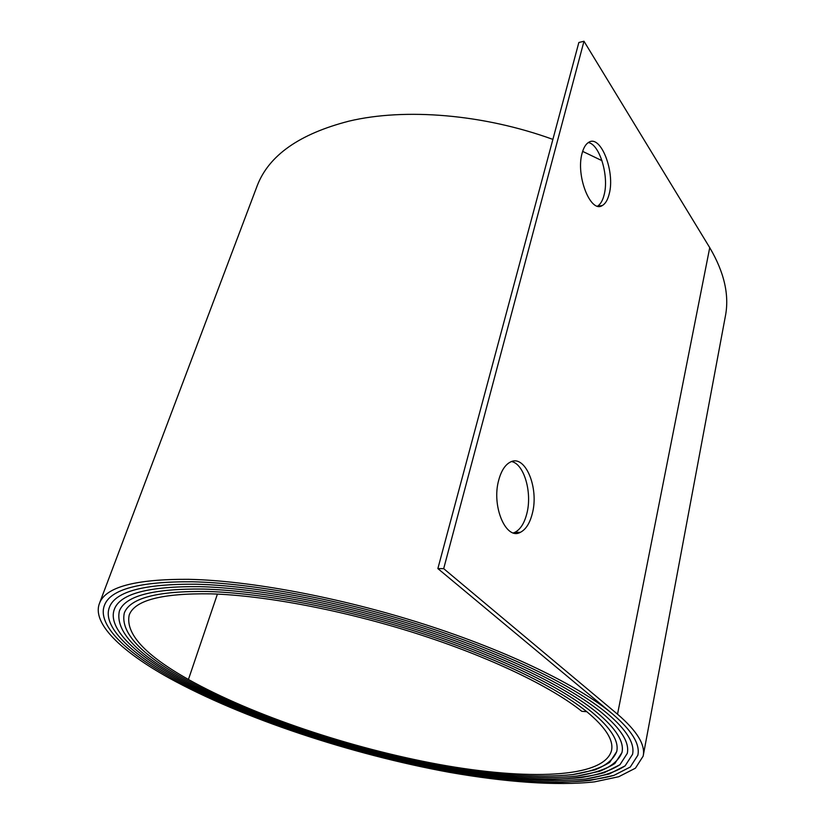 <?xml version="1.0" encoding="UTF-8"?>
<svg xmlns="http://www.w3.org/2000/svg" width="825" height="825" viewBox="0 0 825 825"><rect width="100%" height="100%" fill="white"/><g stroke="black" fill="none" stroke-linecap="round" stroke-linejoin="round"><path stroke-width="1.24" d="M609.201 193.947C607.747 199.836 605.467 203.693 602.353 205.497C590.741 213.747 575.572 175.787 582.089 153.316C583.564 147.737 585.771 144.066 588.71 142.323C600.786 134.227 615.326 171.951 609.201 193.947M597.578 206.137C600.538 204.239 602.735 200.454 604.137 194.782C609.19 176.261 599.672 144.179 588.297 142.57M532.342 513.428C529.867 523.205 525.876 529.506 520.358 532.331C506.045 540.581 491.318 506.22 498.713 480.181C501.239 470.827 505.106 464.795 510.324 462.093C525.133 453.843 539.241 487.905 532.342 513.428M513.397 532.909L514.821 532.362C520.369 529.547 524.38 523.256 526.855 513.511C532.352 492.649 524.153 464.011 511.624 461.557M192.215 581.769C139.776 581.439 110.529 589.246 104.497 605.179C96.711 624.752 125.864 652.338 172.105 678.15C244.035 717.925 351.172 753.369 447.666 771.024C502.528 780.667 553.101 784.472 590.153 780.409L613.924 775.376L630.29 767.013L637.838 755.236C640.293 744.212 631.785 730.393 612.336 713.78C578.696 685.658 508.324 651.183 424.06 624.205C339.807 597.279 249.263 580.532 188.44 579.315C135.3 579.067 105.662 587.018 99.536 603.188C91.523 623.257 121.533 651.523 168.888 677.892C242.303 718.4 351.223 754.38 449.388 772.324C505.209 782.131 556.71 786.008 594.505 781.863L618.74 776.727L635.446 768.178L643.149 756.143C645.614 744.975 637.075 731.002 617.523 714.192L443.685 568.652L437.869 568.58L612.336 713.78C631.795 730.393 640.303 744.212 637.849 755.246L630.29 767.013L613.924 775.387C599.208 779.336 581.367 781.626 560.402 782.265C526.845 782.038 489.266 778.295 447.666 771.024C351.172 753.369 244.035 717.925 172.105 678.15L172.105 678.15C125.864 652.338 96.721 624.752 104.497 605.189C110.54 589.246 139.776 581.45 192.225 581.769C251.883 583.058 340.364 599.476 422.72 625.773C505.075 652.121 574.004 685.802 607.179 713.357C574.014 685.802 505.086 652.121 422.72 625.773C340.364 599.466 251.883 583.048 192.215 581.769M195.979 584.213C144.241 583.811 115.397 591.463 109.457 607.169C101.898 626.247 130.195 653.153 175.343 678.408C245.778 717.461 351.13 752.359 445.954 769.715C499.857 779.202 549.502 782.935 585.822 778.955L609.108 774.025L625.133 765.837L632.548 754.328C634.982 743.438 626.526 729.774 607.179 713.357L607.179 713.357C626.536 729.785 634.982 743.438 632.548 754.328L625.144 765.837C615.811 771.911 602.704 776.284 585.833 778.955C549.512 782.946 499.857 779.202 445.954 769.715C351.13 752.359 245.778 717.461 175.343 678.408L175.343 678.408C130.206 653.153 101.898 626.247 109.457 607.169C115.407 591.463 144.241 583.822 195.989 584.224C254.482 585.564 340.921 601.642 421.389 627.33C501.858 653.06 569.353 685.946 602.044 712.944C569.353 685.946 501.858 653.06 421.389 627.33C340.921 601.642 254.482 585.564 195.979 584.213M199.722 586.647C148.696 586.173 120.254 593.67 114.407 609.128C107.064 627.722 134.537 653.967 178.592 678.676C247.541 716.987 351.099 751.338 444.242 768.405C484.388 775.428 520.596 779.058 552.894 779.274C573.045 778.656 590.184 776.459 604.302 772.674L619.998 764.662L627.258 753.411C629.681 742.655 621.277 729.166 602.044 712.944L602.044 712.944C621.277 729.166 629.681 742.655 627.268 753.411L620.008 764.662C610.871 770.602 598.042 774.881 581.501 777.501C545.913 781.399 497.197 777.738 444.242 768.405C351.099 751.348 247.541 716.987 178.592 678.676L178.592 678.676C134.547 653.967 107.075 627.732 114.417 609.139C120.264 593.67 148.696 586.173 199.722 586.647C257.06 588.05 341.468 603.797 420.069 628.867C498.661 653.988 564.723 686.101 596.939 712.532C564.733 686.101 498.671 653.988 420.069 628.867C341.468 603.797 257.049 588.05 199.722 586.647M203.435 589.06C153.13 588.524 125.101 595.867 119.357 611.088C115.139 630.682 135.97 653.297 181.861 678.944C249.325 716.523 351.079 750.327 442.54 767.095C494.526 776.263 542.314 779.852 577.18 776.036L599.517 771.313C611.294 766.673 618.791 760.403 621.988 752.482C624.391 741.871 616.038 728.547 596.939 712.532L596.939 712.532C616.048 728.547 624.401 741.871 621.998 752.482L614.883 763.476C605.942 769.282 593.381 773.468 577.191 776.036C542.324 779.862 494.536 776.263 442.54 767.095C351.079 750.327 249.315 716.523 181.861 678.944L181.861 678.944C135.981 653.307 115.149 630.682 119.357 611.088C125.111 595.867 153.141 588.524 203.445 589.06C259.607 590.514 342.014 605.932 418.76 630.393C495.495 654.916 560.134 686.245 591.855 712.119L591.855 712.119C610.82 727.928 619.111 741.077 616.729 751.544C619.121 741.077 610.83 727.928 591.865 712.119C560.144 686.245 495.505 654.916 418.76 630.393C342.014 605.932 259.607 590.514 203.435 589.06M207.127 591.463C157.565 590.855 129.948 598.042 124.297 613.016C120.161 632.105 140.446 654.163 185.14 679.202C251.12 716.059 351.068 749.306 440.849 765.775C491.875 774.788 538.735 778.305 572.87 774.562L594.732 769.942C606.262 765.404 613.594 759.278 616.729 751.544L609.778 762.279C601.033 767.962 588.73 772.056 572.88 774.572C538.735 778.305 491.875 774.788 440.849 765.775C351.068 749.306 251.12 716.059 185.14 679.202L185.14 679.202C140.456 654.163 120.172 632.105 124.307 613.027C129.958 598.042 157.575 590.855 207.137 591.463C262.144 592.969 342.55 608.046 417.46 631.909C492.36 655.834 555.565 686.4 586.792 711.707L586.792 711.707C555.576 686.4 492.36 655.834 417.46 631.909C342.55 608.046 262.133 592.958 207.127 591.463M210.798 593.845C161.978 593.175 134.795 600.208 129.226 614.945C125.194 633.507 144.922 655.019 188.43 679.47C252.935 715.595 351.068 748.285 439.158 764.455C526.587 780.378 603.972 778.48 611.5 750.595C613.852 740.273 605.622 727.31 586.802 711.707L581.769 711.305C551.048 686.544 489.246 656.741 416.171 633.414C343.087 610.139 264.639 595.392 210.798 593.845M602.013 160.689L582.646 151.377M552.884 139.394C483.337 114.118 405.065 107.848 349.212 121.079C299.547 133.825 268.888 155.347 257.245 185.646L256.606 187.347M643.222 755.741L725.33 316.449C729.537 295.371 724.34 272.436 709.737 247.655L583.987 41.25L578.851 42.498L437.869 568.58M583.987 41.25L443.685 568.652M217.408 594.093L188.43 679.47M709.737 247.655L617.523 714.192M597.929 206.209L602.353 205.497M514.821 532.362L520.358 532.331M257.245 185.646L99.536 603.188M637.993 754.452L637.849 755.246M632.692 753.555L632.548 754.328M622.132 751.719L621.998 752.482M616.883 750.791L616.739 751.544"/></g></svg>
